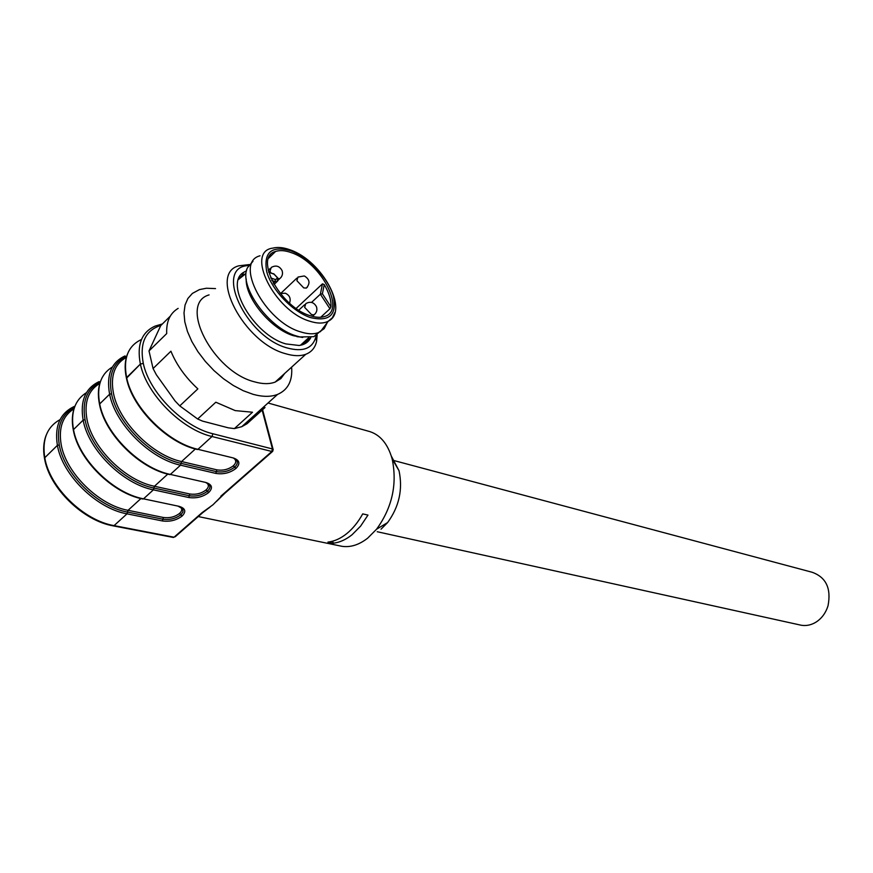 <?xml version="1.0" encoding="UTF-8"?>
<svg xmlns="http://www.w3.org/2000/svg" width="873" height="873" viewBox="0 0 873 873"><rect width="100%" height="100%" fill="white"/><g stroke="black" fill="none" stroke-linecap="round" stroke-linejoin="round"><path stroke-width="1.31" d="M245.542 273.806L241.952 275.617L238.678 278.913L241.952 275.617L243.698 272.311C223.706 283.387 254.043 335.308 285.908 343.918L299.166 345.49C304.753 344.682 308.649 342.009 310.853 337.48L303.084 344.529L299.166 345.49L285.908 343.918C254.043 335.308 223.706 283.387 243.698 272.311L246.535 270.783L243.698 272.311L241.952 275.617L245.542 273.806M302.364 344.78L307.634 338.702L302.364 344.78M301.807 344.955L307.383 338.931L301.807 344.955M245.313 274.024L238.482 279.469L245.313 274.024M317.161 335.025L316.572 341.463C315.131 347.76 311.53 352.037 305.779 354.285C300.225 356.315 293.415 356.097 285.351 353.641C243.938 342.729 207.938 273.762 238.733 265.829L249.318 264.574M316.135 335.658L315.917 336.782C312.643 348.556 303.018 352.266 287.021 347.912C245.324 336.672 213.383 266.527 248.63 265.567M284.718 373.415L280.833 378.609L275.191 382.068C269.539 384.218 262.675 384.153 254.6 381.861C213.023 371.811 177.906 303.542 209.084 294.899M291.626 367.14C292.662 380.792 287.981 389.882 277.559 394.421C270.837 397.008 262.675 396.964 253.061 394.312L243.283 390.733L233.277 385.451L223.379 378.664L213.972 370.578L205.384 361.477L197.931 351.699L191.885 341.594L187.466 331.533L184.803 321.864L184.007 312.938L185.043 305.059L187.881 298.49L192.387 293.415L199.415 289.618L206.355 288.243L215.522 288.592M170.246 316.19L160.719 325.618L149.01 350.946L166.71 333.573C166.176 321.646 169.984 313.254 178.147 308.387M265.01 407.527L247.004 423.754L241.745 426.701L234.39 428.599L252.504 412.231L235.208 410.605L215.817 402.213L197.658 419.007L179.762 405.89L197.865 388.878C185.447 377.398 176.466 364.838 170.922 351.208L153.07 368.537L149.01 350.946M153.07 368.537L156.365 374.779L175.069 400.969L179.762 405.89M197.658 419.007L202.536 421.113L228.3 427.825L234.39 428.599M278.149 278.727L279.796 278.629C282.306 276.457 283.07 273.773 282.077 270.586C279.469 265.949 275.857 264.912 271.23 267.465L270.041 271.077L270.652 272.605M160.97 325.367C145.398 330.278 139.505 342.947 143.292 363.397L143.303 363.419C149.239 392.632 183.526 427.028 212.826 433.739L212.019 436.511L197.942 449.322L233.2 457.932C239.638 460.115 240.588 463.596 236.037 468.375L235.874 468.517C229.992 472.959 223.302 474.585 215.806 473.406L180.515 465.178L170.355 474.421L205.668 482.431C212.15 484.482 213.176 487.832 208.756 492.481L208.603 492.612C202.863 496.944 196.239 498.57 188.743 497.501L153.397 489.84L143.51 498.832L178.867 506.285C185.371 508.206 186.484 511.425 182.195 515.954L182.042 516.085C176.433 520.308 169.875 521.923 162.389 520.952L127 513.848L114.068 525.622L174.054 537.201L202.045 512.669L212.936 504.812L221.884 495.864M202.045 512.669L212.936 504.812L221.535 496.17L272.387 451.614L212.019 436.511C181.824 429.658 146.457 394.192 140.378 364.085L126.465 378.282C132.358 408.215 167.343 443.026 197.374 449.53L196.905 449.06M205.701 510.192L209.869 507.3M224.787 493.321L216.515 501.386M217.661 500.164L219.821 497.796M205.668 482.431L209.367 484.799C210.524 486.796 209.891 488.924 207.447 491.172L207.294 491.303C202.078 495.242 196.065 496.715 189.255 495.733L153.921 488.051C124.217 482.365 90.257 448.951 85.052 419.695L83.153 420.142L73.507 429.592L83.142 420.12C88.435 449.988 123.082 484.068 153.397 489.84L154.445 486.261L189.768 493.976L188.743 497.501M74.467 407.385C61.459 414.282 56.396 426.788 59.277 444.914L57.4 445.372C62.332 475.076 96.663 508.555 127 513.848L127.513 512.08C97.776 506.864 64.144 474.05 59.277 444.924L57.4 445.372L44.774 457.736L57.389 445.35C54.432 426.362 59.921 413.464 73.889 406.632L74.936 406.174M208.036 508.599L203.06 512.386M268.033 402.999L367.631 430.978C379.449 433.859 387.612 443.135 392.141 458.827C397.401 484.144 392.217 507.606 376.579 529.202L367.697 538.139C359.13 544.828 350.564 547.557 342.009 546.323L339.542 545.811M352.037 534.767C345.894 539.667 339.619 542.482 333.235 543.213L327.932 542.111C334.326 541.369 340.601 538.543 346.745 533.632C352.878 528.634 358.203 522.054 362.71 513.881L367.98 515.092L360.614 526.124L352.037 534.767M216.842 469.838L216.329 471.627L181.049 463.356C151.389 457.179 117.102 423.154 111.537 393.778L109.616 394.225L99.697 403.937L109.605 394.203C115.258 424.191 150.254 458.903 180.515 465.178L181.573 461.544L216.842 469.838C222.975 470.809 228.431 469.488 233.233 465.855L234.553 467.186C229.217 471.224 223.139 472.697 216.329 471.627L215.806 473.406M332.668 541.184L333.235 543.213M381.032 529.18L387.601 522.578C399.147 506.7 402.955 489.426 399.037 470.754L391.366 456.164M799.668 624.893L801.196 625.232C806.325 626.094 811.301 625.035 816.102 622.078C821.831 618.335 825.814 612.868 828.04 605.709C831.358 588.38 826.044 577.228 812.097 572.251L392.992 460.3M309.893 315.6C280.069 306.892 253.607 256.869 275.562 251.468C279.938 250.005 285.264 250.431 291.538 252.733C320.915 262.467 346.221 310.319 324.789 316.43C320.751 317.837 315.786 317.554 309.893 315.6M324.254 284.565L322.399 293.797L320.369 294.19L322.464 283.856L324.254 284.565C329.132 292.87 331.358 300.279 330.943 306.816L329.939 308.769L320.697 317.27M322.464 283.856L296.165 308.409M329.939 308.769L320.369 294.19L311.53 302.407M327.244 322.617L324.178 328.663L318.296 332.689C313.505 334.381 307.612 334.119 300.639 331.882C265.054 321.919 233.713 262.358 260.023 255.789M270.466 254.96L271.754 255.156M321.428 330.332L313.931 336.662L300.05 336.967L296.253 335.919C268.469 328.062 238.089 285.46 247.528 267.662L252.984 261.267M246.208 278.967C245.269 298.206 271.165 329.219 293.437 335.701L302.691 337.458M278.072 280.277L281.019 277.418M305.79 303.629L304.633 307.361L311.563 314.64L314.138 314.782C316.681 312.621 317.466 309.926 316.463 306.729C313.92 302.178 310.362 301.141 305.79 303.629M315.317 313.658L312.425 316.364M304.208 275.966L297.988 277.068L296.864 280.67L303.739 287.904L306.347 288.079C310.362 283.43 309.784 279.436 304.612 276.108M307.503 286.955L306.347 288.079M212.826 433.739L272.452 448.951L261.758 408.662M143.303 363.419L140.367 364.063C136.679 344.835 141.601 332.176 155.132 326.087L162.411 323.948M272.747 451.276L273.118 449.355L272.452 448.951L271.678 451.625L220.814 496.213M262.195 408.269L273.205 449.726M143.292 363.397L140.367 364.063L126.629 377.551C132.51 407.604 167.714 442.731 197.942 449.322L232.163 457.681M141.491 339.499C128.025 345.763 123.06 358.443 126.618 377.529L126.399 378.118M178.867 506.285L143.51 498.832C113.184 493.245 78.657 459.384 73.507 429.592L73.354 430.247C78.526 459.929 112.868 493.507 142.997 499.029L142.572 498.636M182.195 515.954L180.897 514.666L182.948 511.993L182.937 508.981L177.939 506.089M180.591 507.169C182.37 509.003 182.042 511.076 179.598 513.379L180.755 514.797C175.648 518.638 169.7 520.112 162.891 519.217L162.389 520.952M182.042 516.085L179.456 513.51C174.862 516.958 169.515 518.289 163.393 517.482L162.891 519.217L127.523 512.08L128.036 510.312L163.393 517.482M44.479 458.434L44.567 458.663C49.401 488.127 83.175 520.865 113.348 525.895L114.068 525.622C83.71 520.548 49.554 487.374 44.774 457.736L44.774 457.736C41.969 439.512 47.077 426.799 60.106 419.586M174.054 537.201L173.345 537.462L174.054 537.201M175.146 536.819L202.765 512.615M233.2 457.932L236.736 460.344C237.947 462.45 237.27 464.687 234.717 467.044L236.037 468.375M234.324 458.696C236.474 460.737 236.157 463.072 233.397 465.713L235.874 468.517M204.686 482.212L170.355 474.421C140.073 468.332 105.207 433.859 99.697 403.937L99.544 404.625C105.066 434.427 139.735 468.615 169.82 474.617L169.373 474.181M207.097 483.26C209.062 485.192 208.745 487.396 206.137 489.862L208.756 492.481M208.603 492.612L205.984 489.993C201.292 493.54 195.89 494.86 189.768 493.976M86.492 392.621C74.882 399.943 70.549 412.263 73.496 429.571L73.288 430.094M99.118 381.621C85.281 388.223 79.956 401.056 83.142 420.12L85.052 419.673C81.931 401.22 86.994 388.692 100.242 382.112M125.035 355.922C111.329 362.295 106.19 375.052 109.605 394.203L111.537 393.756C108.165 374.932 113.228 362.404 126.727 356.173M112.442 366.976C100.777 374.07 96.521 386.379 99.697 403.915L99.478 404.461M126.378 357.373C114.559 363.932 110.249 375.914 113.468 393.319C118.935 422.096 152.502 455.444 181.573 461.544L195.345 449.006M167.769 474.115L154.445 486.261C125.33 480.641 92.08 447.904 86.962 419.236C83.994 402.224 88.282 390.275 99.828 383.411M140.935 498.559L128.036 510.312C98.889 505.161 65.955 473.002 61.165 444.466C58.426 427.803 62.703 415.908 73.998 408.771M277.832 280.811L276.948 281.706L275.006 281.575L273.293 283.223M270.685 277.92L275.573 279.644L275.006 281.575L271.852 280.462M310.472 317.586C292.608 311.726 271.656 289.869 266.723 271.732C263.373 252.264 271.459 245.302 290.982 250.835C308.584 257.349 327.975 277.92 333.191 295.423C337.327 314.673 329.754 322.061 310.472 317.586M275.573 279.644L277.559 277.887L274.024 274.166L268.688 272.267M274.024 274.166L268.578 271.863M322.399 293.797L330.943 306.816M334.774 312.665L332.384 317.728L328.292 321.209C323.534 323.687 317.314 323.665 309.62 321.166C274.308 310.963 244.833 251.282 272.911 248.107C277.81 246.863 283.539 247.441 290.109 249.842M315.917 336.782L316.572 341.463M305.779 354.285L275.191 382.068M277.559 394.421L241.745 426.701M268.218 270.368L270.019 268.633M289.509 303.149C291.08 298.741 289.771 295.467 285.602 293.35M285.187 293.219L280.298 293.524M304.622 304.721L298.784 310.155M296.842 278.149L280.855 293.306M113.348 525.895L173.345 537.462M126.389 377.944C124.468 368.832 124.817 360.909 127.425 354.176M198.269 516.554L342.009 546.323M44.479 458.194C42.973 449.551 43.541 441.88 46.204 435.158M73.288 429.931C71.641 421.146 72.121 413.398 74.729 406.709M99.478 404.297C97.689 395.349 98.114 387.514 100.722 380.792M399.037 470.754L392.141 458.827M387.601 522.578L376.579 529.202M801.196 625.232L377.234 531.733M275.562 251.468L268.578 258.244M273.653 273.675L278.018 278.225L276.948 281.706L274.024 284.5M290.294 249.907C322.443 260.972 349.364 310.941 328.292 321.209L320.347 331.762M318.296 332.689L313.931 336.662M297.016 336.694L300.05 336.967M308.682 337.742L300.443 345.282"/></g></svg>
